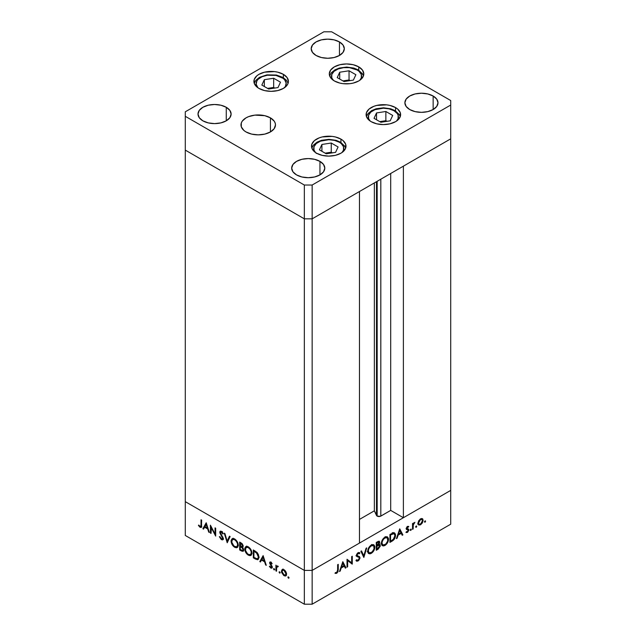 <?xml version="1.0" encoding="UTF-8"?>
<svg xmlns="http://www.w3.org/2000/svg" width="636" height="636" viewBox="0 0 636 636"><rect width="100%" height="100%" fill="white"/><g stroke="black" fill="none" stroke-linecap="round" stroke-linejoin="round"><path stroke-width="0.95" d="M376.496 181.689L376.496 515.438A2.576 1.487 0 0 0 377.164 516.106L377.164 181.3L377.164 516.106L374.358 510.819L359.475 519.413L374.358 510.819L374.358 182.93L374.358 510.819L376.496 515.438L376.496 181.689M450.709 138.839L450.709 490.396L403.383 517.72L403.383 166.163L450.709 138.839L403.383 166.163L403.383 517.72L390.695 510.398L380.415 516.289L377.164 516.106A2.576 1.487 0 0 0 380.813 516.106L380.813 179.201L380.813 516.106L390.695 510.398L390.695 173.493L390.695 510.398L403.383 517.72L450.709 490.396L450.709 100.536L331.658 31.8L323.851 31.8L185.291 111.801L185.291 116.309L304.342 185.036L312.149 185.036L450.709 105.043L450.709 138.839L312.149 218.84L304.342 218.84L185.291 150.112L185.291 501.661L185.291 150.112L304.342 218.84L185.291 150.112L304.342 218.84L304.342 570.397L185.291 501.661L304.342 570.397L304.342 218.84L312.149 218.84L359.475 191.516L312.149 218.84L304.342 218.84L312.149 218.84L450.709 138.839M359.475 543.072L312.149 570.397L304.342 570.397L312.149 570.397L312.149 185.036L312.149 604.2L450.709 524.199L450.709 490.396L312.149 570.397L304.342 570.397L185.291 501.661L185.291 535.464L304.342 604.2L304.342 570.397L185.291 501.661L185.291 535.464L304.342 604.2L312.149 604.2L304.342 604.2L304.342 570.397L312.149 570.397L359.475 543.072L359.475 191.516L359.475 543.072M211.025 527.228L211.025 533.421L210.413 533.071L210.413 525.185L215.055 534.073L215.055 527.864L215.668 528.214L215.668 536.1L211.025 527.228L215.668 536.1L215.668 528.214L215.055 527.864L215.055 534.073L210.413 525.185L210.413 533.071L211.025 533.421L211.43 526.998L211.025 527.228M222.759 538.255L221.423 538.819L219.921 536.641L219.34 536.705L221.423 539.63L222.823 539.781L223.371 538.62L223.284 539.209L222.481 539.9L221.249 539.527L219.34 536.705L219.921 536.641L221.423 538.819L222.719 538.565L219.833 532.745L219.905 531.577L220.827 531.124L222.274 532.054L223.284 533.747L222.727 533.914L221.209 532.038L220.39 532.555L223.371 538.62L220.39 532.555L221.392 532.133L222.727 533.914L223.284 533.747L221.463 531.362L220.231 531.211L219.778 532.229L220.159 533.652L222.513 537.341L222.441 538.946L223.419 538.39M227.227 542.778L224.246 533.167L224.905 533.548L227.179 541.077L229.461 536.18L230.113 536.561L227.227 542.778L230.113 536.561L229.461 536.18L227.179 541.077L224.905 533.548L224.246 533.167L227.227 542.778M234.676 547.286L233.301 546.197L231.345 542.834L231.138 540.322L232.092 538.732L233.579 538.533L235.336 539.439L237.999 543.446L238.246 545.601L237.665 547.175L236.441 547.787L234.676 547.286L237.212 547.548L238.262 545.203C238.063 542.524 236.846 540.449 234.62 538.962L232.132 538.708L231.075 541.093L231.766 540.695L231.075 541.093C231.289 543.74 232.49 545.799 234.676 547.286L235.487 546.817L234.676 547.286M248.342 555.172L246.959 554.083L245.003 550.72L244.804 548.208L245.758 546.618L247.245 546.419L248.994 547.326L251.657 551.332L251.904 553.487L251.331 555.061L250.099 555.673L248.342 555.172L250.87 555.435L251.92 553.089C251.721 550.41 250.512 548.335 248.286 546.849L245.79 546.594L244.741 548.979L245.424 548.582L244.741 548.979C244.947 551.627 246.148 553.686 248.342 555.172L249.145 554.703L248.342 555.172M259.798 561.588L263.129 555.618L266.285 565.325L265.617 564.943L264.608 561.834L261.507 560.046L260.474 561.97L259.798 561.588L260.474 561.97L261.507 560.046L264.608 561.834L265.617 564.943L266.285 565.325L263.129 555.618L259.798 561.588L260.776 561.024L259.798 561.588M288.482 578.243L288.076 576.892L289.006 577.639L288.482 578.243L289.054 577.917L288.482 576.932L287.909 577.257L288.482 576.932L287.909 577.257L288.482 578.243L289.054 577.917M281.43 571.207L282.511 569.371L285.055 570.532L286.431 572.988L286.168 575.596L285.246 576.049L283.767 575.508L281.621 572.464L281.43 571.207L284.022 575.667L285.818 575.89L286.598 574.189L285.914 571.748L284.022 569.705L282.114 569.554L281.43 571.207L282.185 570.77L281.43 571.207M279.633 573.139L279.236 571.78L280.166 572.535L279.633 573.139L280.206 572.805L279.633 571.82L279.069 572.154L279.633 571.82L279.069 572.154L279.633 573.139L280.206 572.805M276.525 571.239L275.913 570.889L275.913 565.126L276.525 566.326L277.368 565.937L278.282 566.589L276.692 567.209L276.525 571.239L276.636 567.392L278.282 566.589L277.749 566.08L276.525 566.326L275.913 565.126L275.913 570.889L276.525 570.532L275.913 570.889L276.525 571.239M274.116 569.951L273.719 568.6L274.649 569.347L274.116 569.951L274.688 569.625L274.116 568.64L273.552 568.966L274.116 568.64L273.552 568.966L274.116 569.951L274.688 569.625M269.608 562.892L269.823 562.144L270.618 561.993L272.152 563.671L271.731 563.925L270.745 562.757L270.236 563.083L272.224 566.954L271.993 567.996L271.063 568.163L269.346 566.414L269.751 566.12L271.071 567.423L271.628 566.875L269.608 562.892L271.628 566.875L270.745 567.296L269.751 566.12L269.346 566.414L270.777 568.02L271.818 568.147L272.001 566.175L270.221 563.218L270.872 562.82L271.731 563.925L272.152 563.671L270.872 562.113L269.99 562.009L269.608 562.892L270.586 562.335L269.608 562.892M258.924 557.231L258.399 559.203L257.437 559.752L253.319 557.844L253.319 549.957L257.334 552.803L258.431 554.672L258.924 557.231L256.865 552.287L253.319 549.957L253.319 557.844L255.441 559.068L256.221 558.615L255.441 559.068L257.97 559.585L258.924 557.231M242.372 547.27L243.167 546.046L240.996 542.842L239.661 542.071L239.661 549.957L241.505 551.022L242.403 550.506L241.505 551.022L239.661 549.957L239.661 542.071L242.149 543.693L243.119 545.577L243.055 546.722L242.372 547.27L243.493 548.947L243.652 550.49L243.031 551.325L241.505 551.022L243.135 551.269L243.691 550.045L242.698 547.167M202.876 528.723L206.207 522.752L209.363 532.459L208.695 532.078L207.686 528.969L204.585 527.18L203.552 529.104L202.876 528.723L203.552 529.104L204.585 527.18L207.686 528.969L208.695 532.078L209.363 532.459L206.207 522.752L202.876 528.723L203.854 528.158L202.876 528.723M200.094 526.505L200.984 526.131L201.04 519.771L201.652 520.129L201.429 527.204L200.062 527.3L198.416 525.431L198.774 525.034L200.094 526.505L198.774 525.034L198.416 525.431L200.062 527.3L201.183 527.451L201.652 520.129L201.04 519.771L201.04 525.018L201.652 524.668L200.094 526.505L201.699 526.004M347.638 560.61L347.638 566.811L347.025 567.161L347.025 559.275L351.668 562.804L351.668 556.595L352.28 556.238L352.28 564.124L347.638 560.61L352.28 564.124L352.28 556.238L351.668 556.595L351.668 562.804L347.025 559.275L347.025 567.161L347.638 566.811L347.025 566.453L347.638 566.811L347.638 560.61L347.025 560.26L347.638 560.61M357.925 556.015L359.984 557.748L359.897 558.432L358.768 560.435L356.78 561.23L355.953 560.483L356.534 559.752L358.036 560.197L359.364 558.233L358.998 557.351L356.494 556.079L356.518 554.703L357.44 553.185L358.895 552.438L359.897 552.978L359.34 553.781L357.822 553.662L357.011 555.117L357.368 555.824L359.451 556.58L359.984 557.748L359.292 556.476L357.36 555.824M363.84 557.454L360.858 551.285L361.518 550.903L363.792 555.808L366.074 548.28L366.726 547.898L363.84 557.454L366.726 547.898L366.074 548.28L363.792 555.808L361.518 550.903L360.858 551.285L363.84 557.454M371.289 553.352L369.914 553.853L368.292 553.272L367.703 551.714L367.95 549.583L370.534 545.577L372.632 544.575L373.817 544.782L374.811 546.356L374.612 548.876L373.292 551.507L371.289 553.352C373.483 551.857 374.676 549.782 374.874 547.135L373.849 544.798L371.241 545.092C369.055 546.602 367.878 548.685 367.688 551.317L368.729 553.622L371.289 553.352L370.502 552.899L371.289 553.352M384.955 545.465L383.572 545.966L381.958 545.386L381.369 543.828L381.616 541.689L384.2 537.69L386.298 536.689L387.475 536.895L388.469 538.469L388.278 540.99L386.95 543.621L384.955 545.465C387.149 543.971 388.342 541.896 388.532 539.249L387.507 536.911L384.899 537.205C382.721 538.716 381.536 540.791 381.354 543.43L382.387 545.736L384.955 545.465L384.168 545.012L384.955 545.465M396.419 538.644L399.742 528.834L402.898 534.908L402.23 535.289L401.221 533.342L398.12 535.13L397.087 538.263L396.419 538.644L397.087 538.263L398.12 535.13L401.221 533.342L402.23 535.289L402.898 534.908L399.742 528.834L396.419 538.644M425.007 522.236L424.482 521.631L425.412 520.884L425.23 522.061L425.579 521.25L425.007 520.924L424.435 521.91L425.007 522.236L424.435 521.91M422.439 518.706L420.547 518.849L418.639 520.9L417.955 523.341L418.83 520.574L421.581 518.483L422.733 518.976L423.123 520.359L422.376 522.903L420.547 524.819L418.711 525.018L417.955 523.341L418.734 525.034L420.547 524.819L423.123 520.359L422.336 518.642M416.167 527.347L415.634 526.743L416.564 525.988L416.381 527.172L416.731 526.362L416.167 526.028L415.594 527.013L416.167 527.347L415.594 527.013M413.146 528.985L412.526 529.343L412.526 523.579L413.146 523.221L413.146 524.072L414.895 522.307L413.305 524.764L413.146 528.985L413.249 525.01L414.895 522.307L413.146 524.072L413.146 523.221L412.526 523.579L412.526 529.343L413.146 528.985L412.526 528.635L413.146 528.985M410.737 530.48L410.204 529.875L411.134 529.128L410.951 530.305L411.301 529.494L410.737 529.168L410.164 530.154L410.737 530.48L410.164 530.154M406.666 528.015L406.897 528.778L408.853 529.899L408.614 529.144L406.253 528.238L407.008 528.675L406.325 527.952L406.833 528.246L407.485 527.101L406.968 526.799L408.344 527.204L408.765 526.473L407.485 526.385L406.221 528.627L407.112 526.664L408.63 526.385L406.833 528.246L408.614 529.144L408.829 530.249L407.676 532.221L406.094 532.555L406.364 531.688L407.684 531.473L408.24 530.289L406.539 529.462L406.221 528.627L406.452 529.383L408.24 530.289L407.358 531.72L406.364 531.688L406.102 532.555M395.536 535.305L394.05 539.543L389.932 542.389L389.932 534.502L393.724 532.706L395.369 533.978L395.536 535.305L394.59 532.904L393.485 532.737L389.932 534.502L389.932 542.389L392.054 541.164L391.355 540.759L392.054 541.164C394.248 539.869 395.409 537.921 395.536 535.305L394.861 534.916L395.536 535.305M378.118 549.21L376.274 550.275L376.274 542.389L379.104 541.149L379.779 542.317L378.984 544.456L380.105 544.837L380.264 546.205L378.118 549.21L380.304 545.712L379.795 544.527L378.984 544.456L379.779 542.317L379.302 541.228L376.274 542.389L376.274 550.275L378.118 549.21L377.418 548.804L378.118 549.21M339.497 571.51L342.82 561.699L345.976 567.765L345.308 568.155L344.299 566.207L341.198 567.996L340.165 571.12L339.497 571.51L340.165 571.12L341.198 567.996L344.299 566.207L345.308 568.155L345.976 567.765L342.82 561.699L339.497 571.51M336.706 572.511L337.597 571.104L337.652 564.681L338.265 564.331L338.042 571.661L336.675 573.338L335.029 573.378L335.387 572.567L336.706 572.511L335.387 572.567L335.029 573.378L336.675 573.338L338.265 569.657L338.265 564.331L337.652 564.681L337.652 569.928L336.706 572.511M450.709 490.396L312.149 570.397L312.149 604.2L450.709 524.199L450.709 490.396M425.579 521.25L425.007 520.924M422.368 519.922L421.596 519.302L420.539 519.556L421.93 519.429L422.511 520.717L420.539 524.112L419.14 524.271L418.011 522.673L418.567 522.991L420.539 519.556L419.983 519.238L420.539 519.556L419.013 521.282L418.583 523.213L419.14 524.271L420.547 524.819L419.792 524.382L421.938 522.657L422.368 519.922M417.598 524.064L418.591 523.69M416.731 526.362L416.167 526.028M412.526 523.722L413.146 524.072L412.526 523.722M413.941 522.76L414.553 523.118L413.941 522.76M413.79 522.935L414.243 523.197L413.79 522.935M412.526 524.597L413.249 525.01L412.526 524.597M412.526 526.695L413.146 527.053L412.526 526.695M411.301 529.494L410.737 529.168M407.485 527.101L408.344 527.204M408.614 529.144L407.008 528.675M405.959 532.451L407.39 532.412L406.309 531.791L407.39 532.412L408.853 529.899L406.873 529.136M406.452 529.383L408.066 529.836M407.97 529.772L406.229 528.77M406.794 529.486L406.881 528.548M401.658 534.192L402.898 534.908L401.658 534.192M400.521 532.936L401.221 533.342L400.521 532.936M397.667 534.868L398.12 535.13L397.667 534.868M396.633 538L397.087 538.263L396.633 538M399.694 530.4L400.895 532.722L398.454 534.129L398.001 533.866L398.454 534.129L399.694 530.4L399.241 530.138L399.694 530.4L398.454 534.129L400.895 532.722L399.694 530.4M393.382 532.753L393.541 533.421M393.557 533.604L393.318 532.586M390.552 541.22L390.552 534.956L389.932 534.598L390.552 534.956L391.029 534.677L390.329 534.272L391.029 534.677L393.127 533.683L392.269 533.191L394.177 533.787L394.924 535.663L393.286 539.447L390.552 541.22L389.932 540.87L390.552 541.22L393.652 539.058L394.924 535.894L394.686 534.359L393.891 533.676L390.552 534.956L390.552 541.22M387.841 538.851L388.532 539.249L387.841 538.851M384.931 537.992L387.109 537.77L387.92 539.598C387.745 541.777 386.744 543.47 384.931 544.67L382.785 544.893L381.966 543.072C382.141 540.91 383.126 539.217 384.931 537.992L384.279 537.619L384.931 537.992L383.285 539.503L382.085 542.015L382.085 543.987L383.301 545.076L385.79 544.042L387.698 541.037L387.419 538.008L386.434 537.579L384.931 537.992M378.102 541.355L379.779 542.317L378.102 541.355M378.539 544.193L378.984 544.456L378.539 544.193M378.341 544.821L380.304 545.712L378.348 544.742M377.553 545.752L377.339 546.149M376.886 542.842L377.72 542.365L377.021 541.959L379.167 542.691L376.886 545.37L376.274 545.012L376.886 545.37L376.886 542.842L376.274 542.484L376.886 542.842L376.886 545.37L377.768 544.845L378.571 545.298L377.776 544.837L378.984 543.47L379.08 542.254L376.886 542.842M377.871 541.475L379.167 542.691M378.571 545.298L376.886 546.181L376.886 549.114L376.274 548.757L376.886 549.114L377.76 548.606L379.501 546.873L379.557 545.521L378.571 545.298L379.692 546.062L376.886 549.114L376.886 546.181L376.274 545.823L377.291 545.942L376.274 545.354L377.291 545.942L379.342 545.314L378.102 544.599M372.664 544.567L372.871 545.322M374.183 546.737L374.874 547.135L374.183 546.737M372.903 545.608L372.664 544.551M371.265 545.887L373.443 545.656L374.262 547.485C374.079 549.663 373.086 551.356 371.265 552.557L369.119 552.779L368.308 550.967C368.483 548.796 369.468 547.103 371.265 545.887L370.621 545.505L371.265 545.887L369.389 547.723L368.427 549.902L368.522 552.128L369.635 552.962L372.132 551.929L374.04 548.924L373.753 545.895L372.768 545.465L371.265 545.887M362.655 555.149L363.792 555.808L362.655 555.149M357.456 555.872L356.486 554.815L357.011 555.117L358.012 553.535L357.424 553.201L359.34 553.781L359.897 552.978L358.076 552.692L356.391 555.506L356.78 556.484L359.125 557.454L359.372 558.09L358.036 560.197L356.534 559.752L355.953 560.483L356.589 561.143L358.036 561.008L356.319 560.022L358.036 561.008L359.984 557.748L358.028 556.778M356.422 559.895L357.035 560.244L356.534 559.752M357.09 556.254L359.125 557.454M357.178 556.333L355.945 555.785M359.897 552.978L359.42 552.589M357.845 552.843L359.34 553.781M357.011 555.188L357.496 555.451M358.028 556.842L357.885 555.912M347.025 559.529L351.668 562.804L347.025 559.529M350.325 562.025L350.325 562.765L350.325 562.025M351.414 563.623L352.28 564.124L351.414 563.623M344.736 567.058L345.976 567.765L344.736 567.058M343.599 565.802L344.299 566.207L343.599 565.802M340.745 567.733L341.198 567.996L340.745 567.733M339.711 570.858L340.165 571.12L339.711 570.858M342.772 563.265L343.973 565.587L341.532 566.994L341.079 566.732L341.532 566.994L342.772 563.265L342.319 563.003L342.772 563.265L341.532 566.994L343.973 565.587L342.772 563.265M337.652 569.3L338.265 569.657L337.652 569.3M335.379 572.591L336.675 573.338L335.379 572.591M288.482 576.932L287.909 577.257M286.264 575.485L285.19 575.214M284.769 575.23L284.022 575.667L285.413 575.119L284.014 574.96L282.042 571.565L282.623 570.277L284.014 570.405L285.985 573.839L286.542 573.521L285.413 575.119L285.954 573.378L284.014 570.405L284.578 570.087L282.917 570.158L282.082 571.136L282.376 573.02L284.769 575.23M282.797 569.268L282.408 570.643L283.092 568.997M284.992 575.103L286.439 575.461M283.847 569.61L282.623 570.277M279.633 571.82L279.069 572.154M276.891 566.835L276.891 566.12L276.891 566.835M277.216 565.929L276.525 566.326L277.216 565.929M278.147 566.422L277.63 566.724L278.147 566.422M278.012 566.143L277.042 566.708L277.63 566.724M274.116 568.64L273.552 568.966M271.373 562.526L270.872 562.82L271.373 562.526M270.221 563.218L270.872 562.82M272.184 567.646L270.777 568.02L271.508 567.296M269.783 566.167L269.346 566.414L269.783 566.167M271.628 566.875L270.745 567.296M271.906 565.968L271.453 566.231L271.906 565.968M271.167 564.927L270.697 565.197L271.167 564.927M270.308 563.647L269.839 563.917L270.308 563.647M270.817 563.353L270.618 561.986M270.634 561.922L270.642 562.828M271.341 567.169L272.311 567.67M266.071 564.681L265.617 564.943L266.071 564.681M265.061 561.564L264.608 561.834L265.061 561.564M262.207 559.64L261.507 560.046L262.207 559.64M260.935 561.111L263.336 556.262L260.935 561.111M263.081 557.128L264.282 560.833L264.735 560.57L264.282 560.833L261.841 559.426L263.535 556.866L261.841 559.426L264.282 560.833L263.081 557.128M254.018 557.438L253.319 557.844L254.018 557.438M259.194 557.176L258.351 558.193M253.931 557.39L253.931 551.118L254.639 550.712L253.931 551.118L255.108 550.999L254.416 551.396L256.515 552.827L257.079 552.501L256.515 552.827L258.311 556.882L258.892 556.548L257.604 558.662L256.674 558.766L253.931 557.39L257.039 558.806L257.914 558.4L258.311 557.104L257.278 553.702L253.931 551.118L253.931 557.39M257.604 558.662L258.9 557.82M245.75 547.85L246.331 546.396M251.315 555.077L249.646 554.783M246.728 546.054L245.727 548.017M249.495 554.703L251.395 555.053M252.063 553.352L251.411 554.067M247.197 546.873L248.167 546.714M248.318 547.676C250.123 548.884 251.117 550.569 251.307 552.732L250.505 554.592L248.318 554.346C246.53 553.153 245.536 551.484 245.353 549.329L246.18 547.461L248.962 547.302L245.949 547.628L245.472 550.379L247.468 553.725L248.891 554.624L250.433 554.632L251.252 553.368L251.085 551.301L249.964 549.17L248.318 547.676M250.505 554.592L251.888 553.646M248.024 546.706L246.18 547.461M239.661 549.957L240.36 549.552L239.661 549.957M243.532 550.832L240.273 549.504L240.273 546.57L241.426 546.372L240.678 546.801L241.958 547.636L242.451 547.35L241.958 547.636L243.071 549.687L243.612 549.377L242.729 550.418L243.071 549.56L242.57 548.296L240.273 546.57L240.98 546.157L240.273 546.57L240.273 549.504L242.57 550.482M242.483 550.458L243.668 550.832M242.729 550.418L243.389 549.941M242.547 545.704L241.966 544.36L240.273 543.231L240.273 545.76L241.911 546.491L242.547 545.704C242.324 546.626 241.704 546.729 240.686 545.998L240.273 543.231L240.972 542.826L240.273 543.231L241.108 543.708L241.752 543.343L241.108 543.708L242.547 545.704L243.087 545.394L242.229 546.411L243.206 545.847M232.084 539.964L232.673 538.509M237.657 547.191L235.988 546.896M233.07 538.167L232.068 540.131M235.829 546.817L237.737 547.167M238.405 545.465L237.745 546.181M233.539 538.986L234.501 538.827M234.652 539.789C236.457 540.998 237.459 542.683 237.649 544.845L236.838 546.706L234.652 546.459C232.863 545.267 231.878 543.597 231.687 541.443L232.522 539.574L235.304 539.415L232.402 539.646L231.743 542.134L233.802 545.839L235.511 546.825L236.767 546.737L237.594 545.481L237.427 543.414L236.298 541.284L234.652 539.789M236.838 546.706L238.23 545.76M234.358 538.819L232.522 539.574M227.879 541.379L227.696 540.783L227.879 541.379M228.157 540.52L227.179 541.077L228.157 540.52L230.017 536.506L228.157 540.52M223.228 539.344L222.393 539.066L221.423 539.63L222.298 539.01M222.958 537.078L222.513 537.341L222.958 537.078M221.733 535.107L221.28 535.369L221.733 535.107M220.605 533.397L220.159 533.652L220.605 533.397M220.772 531.942L219.778 532.229L220.835 531.124M223.228 533.628L222.727 533.914L223.228 533.628M222.012 531.775L221.392 532.133L222.012 531.775M220.39 532.555L221.392 532.133M222.369 531.569L221.376 532.117M222.226 538.962L223.459 539.336M220.787 531.314L220.779 532.006M211.025 532.714L210.413 533.071L211.025 532.714M215.668 533.715L215.055 534.073L215.668 533.715M209.149 531.815L208.695 532.078L209.149 531.815M208.139 528.707L207.686 528.969L208.139 528.707M205.285 526.775L204.585 527.18L205.285 526.775M204.013 528.246L206.414 523.404L204.013 528.246M206.159 524.263L207.36 527.975L207.813 527.705L207.36 527.975L204.919 526.56L206.613 524L204.919 526.56L207.36 527.975L206.159 524.263M201.532 526.95L200.062 527.3L200.753 526.544M198.869 525.169L198.416 525.431L198.869 525.169M200.571 526.393L201.835 526.982M316.553 153.491A15.041 8.681 180 0 1 319.002 141.796A15.041 8.681 180 0 1 339.385 142.265A15.041 8.681 180 0 1 341.969 152.553L343.504 150.104L343.504 146.717L341.262 143.585L339.385 142.265A2.21 1.272 -60 0 1 340.491 142.162A2.21 1.272 120 0 0 339.385 142.265L334.504 140.389L328.748 139.721L320.393 141.192L316.243 143.585L314.001 146.717L314.001 150.104L315.536 152.553M345.682 148.069L344.911 146.32L340.491 142.162A2.21 1.272 -60 0 1 340.952 143.172A17.252 9.961 180 0 1 345.642 148.188M338.082 146.964L331.253 143.02L321.919 144.467L319.423 149.85L326.252 153.801L335.585 152.354L338.082 146.964L335.585 152.354L326.252 153.801L319.423 149.85L321.919 144.467L321.919 151.296L321.919 144.467L331.253 143.02L331.253 152.219L325.147 153.165L331.253 152.219L331.253 143.02L338.082 146.964M332.35 152.855L331.253 152.219L332.35 152.855M366.431 116.539L368.085 113.542L371.655 110.608L376.146 108.756L383.508 107.794L390.679 108.788L395.099 110.632A2.21 1.272 120 0 0 394.002 110.744L389.121 108.859L383.365 108.2L375.002 109.662L370.852 112.055L368.61 115.188L368.61 118.574L370.144 121.023A15.041 8.681 180 0 1 374.358 109.925A15.041 8.681 180 0 1 394.002 110.744A2.21 1.272 -60 0 1 395.099 110.632A2.21 1.272 -60 0 1 395.56 111.642A17.252 9.961 180 0 1 400.251 116.658M394.002 110.744L397.262 113.558L398.112 115.188L398.112 118.574L396.578 121.023A15.041 8.681 180 0 0 394.002 110.744M374.032 118.328L380.861 122.271L390.194 120.824L392.69 115.434L385.861 111.491L376.528 112.938L374.032 118.328L376.528 112.938L385.861 111.491L385.861 120.689L379.764 121.635L385.861 120.689L385.861 111.491L392.69 115.434L390.194 120.824L380.861 122.271L374.032 118.328M376.528 119.767L376.528 112.938L376.528 119.767M386.966 121.325L385.861 120.689L386.966 121.325M357.186 70.024A15.041 8.681 180 0 1 359.761 80.311L361.304 77.854L361.304 74.468L359.054 71.335L357.186 70.024A2.21 1.272 -60 0 1 358.291 69.912A2.21 1.272 120 0 0 357.186 70.024L349.482 67.647L343.615 67.647L338.193 68.942L334.043 71.335L331.793 74.468L331.793 77.854L333.328 80.311A15.041 8.681 180 0 1 337.549 69.205A15.041 8.681 180 0 1 357.186 70.024M363.466 75.851L360.89 79.444L358.744 80.955L353.147 83.109L349.911 83.682L343.186 83.682L339.942 83.109L334.353 80.955A17.252 9.961 180 0 1 329.297 73.911A17.252 9.961 180 0 1 339.942 64.705A17.252 9.961 180 0 1 358.744 66.867L362.48 70.095L363.8 73.911L363.466 75.851L362.711 74.078L358.291 69.912A2.21 1.272 -60 0 1 358.744 70.922A17.252 9.961 180 0 1 363.434 75.938M355.882 74.722L349.045 70.779L339.719 72.218L337.215 77.608L344.044 81.551L353.377 80.104L355.882 74.722L353.377 80.104L344.044 81.551L337.215 77.608L339.719 72.218L339.719 79.047L339.719 72.218L349.045 70.779L349.045 79.969L342.947 80.915L349.045 79.969L349.045 70.779L355.882 74.722M350.15 80.605L349.045 79.969L350.15 80.605M284.189 87.975L285.405 86.424L286.168 83.062L284.65 79.786L283.092 78.347L275.992 75.406L267.271 75.239A15.041 8.681 180 0 0 257.946 87.776L256.149 84.198L256.92 80.836L258.137 79.285L262 76.741L267.271 75.239A2.21 0.469 -98.8 0 0 266.929 74.865A2.21 0.469 81.2 0 1 267.271 75.239A15.041 8.681 180 0 1 282.972 78.252A15.041 8.681 180 0 1 284.379 87.776M273.663 78.244L264.33 79.691L261.833 85.073L268.662 89.016L277.996 87.577L280.492 82.187L273.663 78.244L273.663 87.442L267.557 88.38L273.663 87.442L273.663 78.244L280.492 82.187L277.996 87.577L268.662 89.016L261.833 85.073L264.33 79.691L264.33 86.52L264.33 79.691L273.663 78.244M274.76 88.078L273.663 87.442L274.76 88.078M371.162 121.667A17.252 9.961 180 0 1 366.113 114.623A17.252 9.961 180 0 1 376.758 105.425A17.252 9.961 180 0 1 395.56 107.587L395.56 110.903L395.56 107.587L397.707 109.09L400.283 112.683L400.283 116.571L397.707 120.156L395.56 121.667L389.963 123.829L383.365 124.584L376.758 123.829L371.162 121.667L369.015 120.156L366.447 116.571L366.447 112.683L369.015 109.09L373.777 106.347L376.758 105.425L386.728 104.861L389.963 105.425L395.56 107.587A17.252 9.961 180 0 1 400.608 114.623A17.252 9.961 180 0 1 389.963 123.829A17.252 9.961 180 0 1 371.162 121.667M316.553 153.196A17.252 9.961 180 0 1 311.505 146.153A17.252 9.961 180 0 1 322.15 136.955A17.252 9.961 180 0 1 340.952 139.117L340.952 142.432L340.952 139.117L343.098 140.62L345.674 144.213L345.674 148.101L343.098 151.686L340.952 153.196L335.355 155.359L328.748 156.114L322.15 155.359L316.553 153.196L314.407 151.686L311.831 148.101L311.831 144.213L314.407 140.62L319.169 137.877L322.15 136.955L332.119 136.39L335.355 136.955L340.952 139.117A17.252 9.961 180 0 1 346 146.153A17.252 9.961 180 0 1 335.355 155.359A17.252 9.961 180 0 1 316.553 153.196M246.029 131.946A17.252 9.961 180 0 1 240.98 124.902A17.252 9.961 180 0 1 251.625 115.696A17.252 9.961 180 0 1 270.427 117.859L270.427 131.946L264.83 134.101L258.224 134.864L251.625 134.101L246.029 131.946L243.882 130.436L241.306 126.842L241.306 122.955L242.292 121.086L246.029 117.859L248.644 116.619L254.861 115.132L264.83 115.696L270.427 117.859L274.164 121.086L275.142 122.955L275.475 124.902L274.164 128.711L270.427 131.946L270.427 117.859A17.252 9.961 180 0 1 275.475 124.902A17.252 9.961 180 0 1 264.83 134.101A17.252 9.961 180 0 1 246.029 131.946M258.963 88.42A17.252 9.961 180 0 1 253.907 81.376A17.252 9.961 180 0 1 264.56 72.178A17.252 9.961 180 0 1 283.362 74.333L283.362 77.656L283.362 74.333L287.098 77.568L288.41 81.376L288.076 83.324L287.098 85.192L283.362 88.42L277.765 90.582L271.159 91.338L264.56 90.582L258.963 88.42L256.817 86.909L254.241 83.324L254.241 79.436L256.817 75.843L258.963 74.333L264.56 72.178L274.529 71.606L277.765 72.178L283.362 74.333A17.252 9.961 180 0 1 288.41 81.376A17.252 9.961 180 0 1 277.765 90.582A17.252 9.961 180 0 1 258.963 88.42M358.744 66.867L358.744 70.191L358.744 66.867A17.252 9.961 180 0 1 363.8 73.911A17.252 9.961 180 0 1 353.147 83.109A17.252 9.961 180 0 1 334.353 80.955L330.609 77.719L329.297 73.911L330.609 70.095L334.353 66.867L339.942 64.705L346.548 63.95L353.147 64.705L358.744 66.867M433.148 96.028L433.148 109.543L427.774 111.618L421.437 112.349L415.101 111.618L409.727 109.543A16.56 9.564 180 0 1 404.878 102.786A16.56 9.564 180 0 1 415.101 93.953A16.56 9.564 180 0 1 433.148 96.028L436.733 99.129L437.997 102.786L436.733 106.443L433.148 109.543L433.148 96.028A16.56 9.564 180 0 1 437.997 102.786A16.56 9.564 180 0 1 427.774 111.618A16.56 9.564 180 0 1 409.727 109.543L406.134 106.443L404.878 102.786L406.134 99.129L409.727 96.028L415.101 93.953L421.437 93.222L427.774 93.953L433.148 96.028M226.273 107.293L226.273 120.816L220.899 122.883L214.563 123.615L208.226 122.883L202.852 120.816A16.56 9.564 180 0 1 198.003 114.051A16.56 9.564 180 0 1 208.226 105.218A16.56 9.564 180 0 1 226.273 107.293L229.866 110.394L231.122 114.051L229.866 117.716L226.273 120.816L226.273 107.293A16.56 9.564 180 0 1 231.122 114.051A16.56 9.564 180 0 1 220.899 122.883A16.56 9.564 180 0 1 202.852 120.816L199.267 117.716L198.003 114.051L199.267 110.394L202.852 107.293L208.226 105.218L214.563 104.495L220.899 105.218L226.273 107.293M339.465 41.944L339.465 55.459L334.099 57.534L327.755 58.266L321.419 57.534L316.052 55.459A16.56 9.564 180 0 1 311.195 48.702A16.56 9.564 180 0 1 321.419 39.869A16.56 9.564 180 0 1 339.465 41.944L343.058 45.045L344.315 48.702L343.058 52.359L339.465 55.459L339.465 41.944A16.56 9.564 180 0 1 344.315 48.702A16.56 9.564 180 0 1 334.099 57.534A16.56 9.564 180 0 1 316.052 55.459L312.459 52.359L311.195 48.702L312.459 45.045L316.052 41.944L321.419 39.869L327.755 39.138L334.099 39.869L339.465 41.944M319.948 161.377L319.948 174.9L314.582 176.975L308.245 177.698L301.901 176.975L296.535 174.9A16.56 9.564 180 0 1 291.685 168.135A16.56 9.564 180 0 1 301.901 159.302A16.56 9.564 180 0 1 319.948 161.377L323.541 164.478L324.805 168.135L323.541 171.799L319.948 174.9L319.948 161.377A16.56 9.564 180 0 1 324.805 168.135A16.56 9.564 180 0 1 314.582 176.975A16.56 9.564 180 0 1 296.535 174.9L292.942 171.799L291.685 168.135L292.942 164.478L296.535 161.377L301.901 159.302L308.245 158.579L314.582 159.302L319.948 161.377M323.851 31.8L331.658 31.8L450.709 100.536L450.709 105.043L312.149 185.036L304.342 185.036L304.342 218.84L304.342 185.036L185.291 116.309L185.291 150.112L185.291 111.801L323.851 31.8M421.93 519.429L420.738 518.745M419.14 524.271L417.963 523.595M408.201 527.101L407.247 526.552M407.072 528.723L406.253 528.246M408.018 529.796L406.07 528.675M394.177 533.787L392.221 532.666M387.109 537.77L385.154 536.641M382.785 544.893L380.829 543.764M373.443 545.656L371.496 544.527M369.119 552.779L367.171 551.65M285.413 575.119L286.391 574.554M270.435 562.78L271.405 562.216M271.389 567.368L272.367 566.803M220.628 532.03L221.606 531.465M340.491 142.162L336.07 140.317L328.899 139.324L321.538 140.286L317.046 142.138L313.469 145.072L311.823 148.069M395.099 110.632L399.543 114.83L400.29 116.539M358.291 69.912L353.862 68.068L346.692 67.074L339.338 68.044L334.838 69.896L331.269 72.822L329.615 75.827M288.092 83.292L286.446 80.295L282.933 77.401L276.398 75.04L266.929 74.865L259.488 77.338L255.903 80.263L254.233 83.292"/></g></svg>

